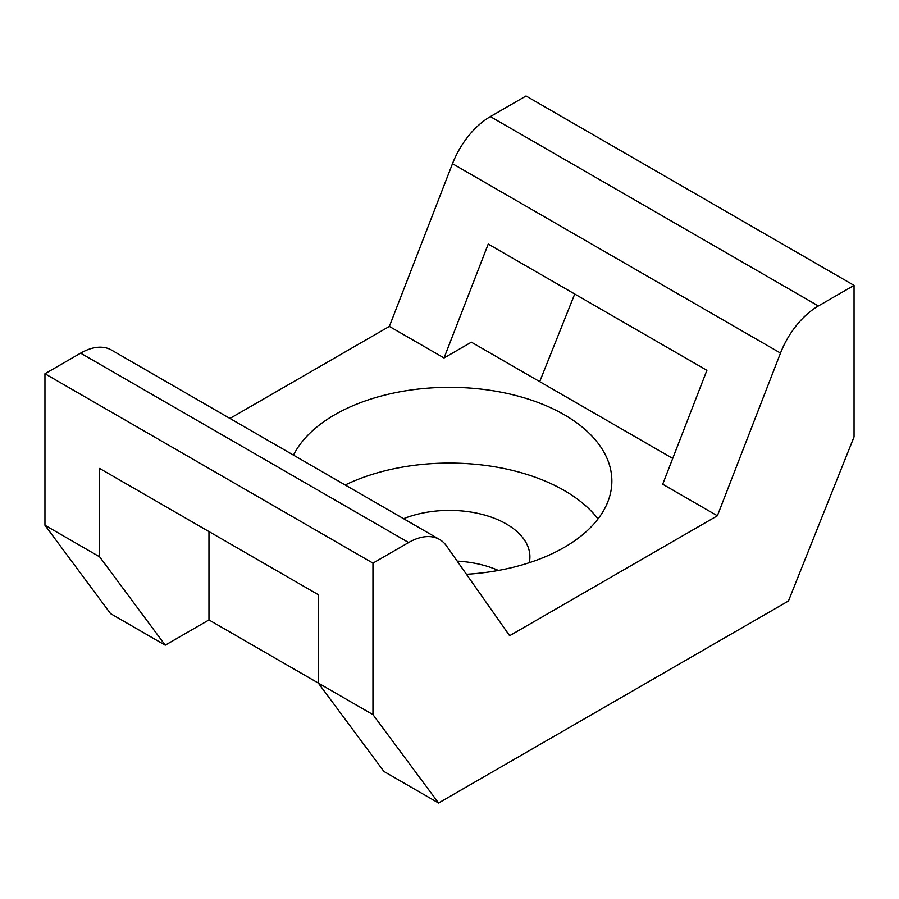 <?xml version="1.0" encoding="UTF-8"?>
<svg xmlns="http://www.w3.org/2000/svg" width="899" height="899" viewBox="0 0 899 899"><rect width="100%" height="100%" fill="white"/><g stroke="black" fill="none" stroke-linecap="round" stroke-linejoin="round"><path stroke-width="1.35" d="M598.015 518.937A162.359 93.732 0 0 0 564.302 490.528A162.359 93.732 0 0 0 345.194 484.988M529.253 562.707A80.404 46.422 0 0 0 529.904 556.818A80.404 46.422 0 0 0 506.351 523.993A80.404 46.422 0 0 0 403.595 518.701M293.479 455.13A162.359 93.732 180 0 1 564.302 414.776A162.359 93.732 180 0 1 611.859 481.066A162.359 93.732 180 0 1 466.457 574.292M498.372 570.449A80.404 46.422 0 0 0 457.186 561.111M717.38 515.779L780.501 353.082A61.851 35.713 -60 0 1 818.382 305.963L854.05 285.376L854.05 436.88L788.445 601.004L438.566 803.009L372.961 714.626L372.961 563.122L408.629 542.535A61.851 35.713 -60 0 1 439.555 539.467A61.851 35.713 -60 0 1 446.511 545.918L509.632 635.717L717.38 515.779L662.709 484.224L706.895 370.332L488.224 244.078L444.039 357.971L389.368 326.404L229.942 418.451M444.039 357.971L471.368 342.182L672.71 458.434M854.05 285.376L526.039 95.991L490.371 116.589A61.851 35.713 120 0 0 452.489 163.708L389.368 326.404M99.62 468.435L318.291 594.689L318.291 683.06L208.961 619.939L165.225 645.19L99.62 556.818L99.62 468.435M208.961 619.939L208.961 531.567M372.961 714.626L318.291 683.06L383.895 771.443L438.566 803.009M574.731 294.018L539.703 381.637M99.62 556.818L44.95 525.252L110.555 613.624L165.225 645.19M439.555 539.467L111.543 350.093A61.851 35.713 120 0 0 80.618 353.15L44.95 373.748L44.95 525.252M372.961 563.122L44.95 373.748M780.501 353.082L452.489 163.708M818.382 305.963L490.371 116.589M408.629 542.535L80.618 353.15"/></g></svg>
